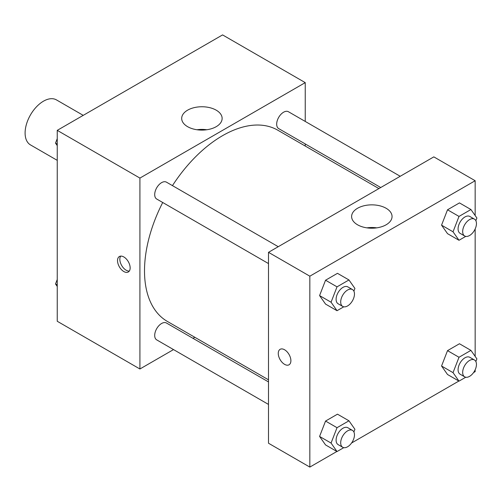 <?xml version="1.0" encoding="UTF-8"?>
<svg xmlns="http://www.w3.org/2000/svg" width="502" height="502" viewBox="0 0 502 502"><rect width="100%" height="100%" fill="white"/><g stroke="black" fill="none" stroke-linecap="round" stroke-linejoin="round"><path stroke-width="0.75" d="M83.225 115.36L56.462 99.904A25.978 14.997 120 0 0 36.439 106.863A25.978 14.997 120 0 0 25.1 133.011A25.978 14.997 120 0 0 30.478 144.902L57.247 160.358M173.523 349.587L139.914 368.989L57.247 321.267L57.247 130.357L222.574 34.908L305.241 82.629L305.241 121.44M305.241 143.942L305.241 146.044M187.61 110.17A20.224 11.678 180 0 1 209.648 107.641A20.224 11.678 180 0 1 222.135 118.428A20.224 11.678 180 0 1 201.911 130.1A20.224 11.678 180 0 1 181.686 118.428A20.224 11.678 180 0 1 187.61 110.17M139.914 368.989L139.914 178.084L57.247 130.357M139.914 178.084L305.241 82.629M206.811 129.754A20.224 11.678 0 0 0 197.01 129.754M123.837 271.551A8.929 5.158 60 0 1 118.001 263.682A8.929 5.158 60 0 1 119.376 256.522A8.929 5.158 60 0 1 128.305 261.68A8.929 5.158 60 0 1 128.305 271.99A8.929 5.158 60 0 1 123.837 271.551M120.681 256.12A8.929 5.158 -120 0 0 126.153 270.214A8.929 5.158 -120 0 0 129.309 271.061M194.832 337.281L193.006 338.335M278.246 246.702L166.457 182.163A9.745 5.622 120 0 0 156.718 187.786A9.745 5.622 120 0 0 156.718 199.037L268.501 263.575M268.501 381.922L166.457 323.012A9.745 5.622 120 0 0 158.952 325.616A9.745 5.622 120 0 0 154.698 335.424A9.745 5.622 120 0 0 156.718 339.885L268.501 404.424M400.219 176.277L288.437 111.739A9.745 5.622 120 0 0 280.932 114.349A9.745 5.622 120 0 0 276.677 124.151A9.745 5.622 120 0 0 278.692 128.612L380.736 187.528M162.717 202.501A110.409 63.748 120 0 0 144.507 270.885A110.409 63.748 120 0 0 167.373 321.431L268.501 379.819M378.91 188.583L277.782 130.194A110.409 63.748 120 0 0 172.456 185.627M336.886 451.474L309.834 467.092L268.501 443.228L268.501 252.324L433.828 156.875L475.162 180.733L475.162 215.553M351.595 442.984L458.866 381.049M473.568 372.566L475.162 371.643L475.162 369.798M319.579 295.59L325.547 304.08L319.579 295.59L325.547 280.216L319.579 295.59L331.063 302.223L337.024 286.843L348.959 279.953L354.927 288.443L353.885 291.122M337.476 273.326L325.547 280.216L337.476 273.326L348.959 279.953M441.553 225.166L447.52 233.656L441.553 225.166L447.52 209.792L441.553 225.166L453.036 231.798L459.004 216.418L470.932 209.535L476.9 218.019L475.858 220.704M459.455 202.902L447.52 209.792L459.455 202.902L470.932 209.535M441.553 366.014L447.52 374.505L441.553 366.014L447.52 350.641L441.553 366.014L453.036 372.647L459.004 357.267L470.932 350.377L476.9 358.867L475.858 361.547M459.455 343.751L447.52 350.641L459.455 343.751L470.932 350.377M309.834 467.092L309.834 276.188L475.162 180.733M475.162 228.956L475.162 356.395M319.579 436.439L325.547 444.923L319.579 436.439L325.547 421.065L319.579 436.439L331.063 443.065L337.024 427.691L348.959 420.801L354.927 429.292L353.885 431.971M337.476 414.175L325.547 421.065L337.476 414.175L348.959 420.801M357.531 224.783A20.224 11.678 180 0 1 351.613 216.531A20.224 11.678 180 0 1 371.831 204.854A20.224 11.678 180 0 1 392.056 216.531A20.224 11.678 180 0 1 379.568 227.318A20.224 11.678 180 0 1 357.531 224.783M309.834 276.188L268.501 252.324M290.89 360.706A8.929 5.158 60 0 1 289.039 364.791A8.929 5.158 60 0 1 280.11 359.633A8.929 5.158 60 0 1 280.11 349.323A8.929 5.158 60 0 1 286.993 351.714A8.929 5.158 60 0 1 290.89 360.706M376.732 227.858A20.224 11.678 0 0 0 366.931 227.858M280.11 349.323A8.929 5.158 -120 0 0 280.116 359.633A8.929 5.158 -120 0 0 289.045 364.791M343.776 306.81L337.024 310.707L331.063 302.223M352.454 289.547L347.861 286.893A9.745 5.622 120 0 0 340.356 289.503A9.745 5.622 120 0 0 336.102 299.311A9.745 5.622 120 0 0 338.122 303.766L342.715 306.421A9.745 5.622 120 0 0 352.454 300.792A9.745 5.622 120 0 0 352.454 289.547A9.745 5.622 120 0 0 344.949 292.158A9.745 5.622 120 0 0 340.695 301.959A9.745 5.622 120 0 0 342.715 306.421M337.024 310.707L325.547 304.08M337.024 286.843L325.547 280.216M465.756 236.386L459.004 240.282L453.036 231.798M474.434 219.123L469.841 216.469A9.745 5.622 120 0 0 462.329 219.079A9.745 5.622 120 0 0 458.081 228.887A9.745 5.622 120 0 0 460.096 233.348L464.689 235.996A9.745 5.622 120 0 0 474.434 230.374A9.745 5.622 120 0 0 474.434 219.123A9.745 5.622 120 0 0 466.923 221.733A9.745 5.622 120 0 0 462.675 231.535A9.745 5.622 120 0 0 464.689 235.996M459.004 240.282L447.52 233.656M459.004 216.418L447.52 209.792M343.776 447.658L337.024 451.555L331.063 443.065M352.454 430.39L347.861 427.742A9.745 5.622 120 0 0 340.356 430.352A9.745 5.622 120 0 0 336.102 440.154A9.745 5.622 120 0 0 338.122 444.615L342.715 447.269A9.745 5.622 120 0 0 352.454 441.641A9.745 5.622 120 0 0 352.454 430.39A9.745 5.622 120 0 0 344.949 433A9.745 5.622 120 0 0 340.695 442.808A9.745 5.622 120 0 0 342.715 447.269M337.024 451.555L325.547 444.923M337.024 427.691L325.547 421.065M465.756 377.234L459.004 381.131L453.036 372.647M474.434 359.972L469.841 357.317A9.745 5.622 120 0 0 462.329 359.928A9.745 5.622 120 0 0 458.081 369.736A9.745 5.622 120 0 0 460.096 374.191L464.689 376.845A9.745 5.622 120 0 0 474.434 371.216A9.745 5.622 120 0 0 474.434 359.972A9.745 5.622 120 0 0 466.923 362.582A9.745 5.622 120 0 0 462.675 372.384A9.745 5.622 120 0 0 464.689 376.845M459.004 381.131L447.52 374.505M459.004 357.267L447.52 350.641M57.247 145.605L55.509 143.133L57.247 138.659M61.395 127.96L73.549 120.951M57.247 144.137L55.509 143.133M183.374 57.542L195.523 50.526M57.247 286.447L55.509 283.981L57.247 279.507M57.247 284.985L55.509 283.981"/></g></svg>

